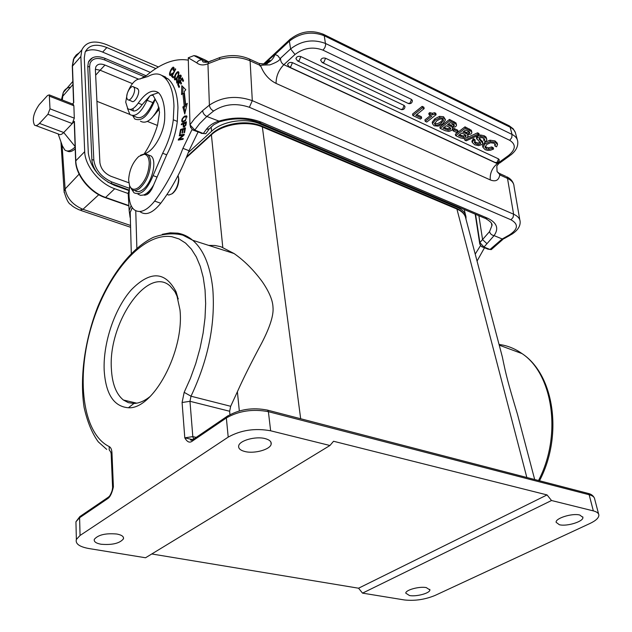 <?xml version="1.0" encoding="UTF-8"?>
<svg xmlns="http://www.w3.org/2000/svg" width="632" height="632" viewBox="0 0 632 632"><rect width="100%" height="100%" fill="white"/><g stroke="black" fill="none" stroke-linecap="round" stroke-linejoin="round"><path stroke-width="0.95" d="M248.629 58.658L249.419 59.021L250.098 60.83L259.894 65.309L260.866 66.297C258.14 65.491 261.142 65.017 269.872 64.875C281.967 60.474 280.158 58.105 279.731 58.247L277.74 55.648L274.999 54.51L263.718 64.045M267.913 60.222L265.59 63.982M207.509 62.244L202.485 60.048C200.075 59.566 198.172 60.498 196.765 62.837C199.728 65.246 203.457 65.562 207.944 63.785L219.47 59.329L219.738 57.575C230.261 54.526 240.152 55.008 249.419 59.021L258.425 63.137M220.528 57.33L219.746 57.559M279.731 58.247L280.537 58.199C280.474 61.225 281.58 63.398 283.847 64.701C278.665 70.065 276.073 76.298 276.073 83.4C269.098 79.893 264.026 74.189 260.866 66.297M499.762 163.001L497.305 163.641L508.634 155.425C515.752 149.436 516.123 144.404 509.724 140.328L323.031 50.149C313.022 46.42 303.676 47.866 295.01 54.478L283.847 64.701L497.305 163.641C492.083 168.025 489.745 173.452 490.282 179.923C495.535 181.969 498.672 180.436 499.691 175.309C500.362 175.325 499.485 174.077 497.068 171.564L496.823 165.884L498.616 163.806M499.691 175.309L500.307 175.127L499.399 173.421L505.695 176.304M475.209 214.161L479.783 244.047L481.529 246.638L487.999 249.142M480.462 245.698L475.209 254.111M477.049 261.071L484.46 247.823M130.358 218.443L130.184 212.415L132.207 207.549M130.192 212.384L132.317 207.707M151.775 553.964L358.565 588.21L362.523 593.132L404.362 599.95C414.687 601.079 424.902 599.586 434.99 595.47L589.98 523.47C595.921 520.642 598.883 517.837 598.867 515.072C598.662 513.184 596.821 511.794 593.345 510.893L551.515 500.512L547.051 494.919L333.546 441.262L329.936 445.505L145.542 557.764L88.772 548.513C79.371 546.775 75.24 543.749 76.369 539.444L80.059 535.47L228.207 437.115L226.351 417.957L191.986 441.326C189.474 443.072 187.08 441.91 184.797 437.842L182.087 402.513L189.971 401.296L229.645 411.25L230.68 406.289L237.387 391.745C243.344 378.363 251.449 362.152 261.688 343.121C270.069 326.918 273.83 314.918 272.985 307.136C272.716 300.295 269.2 291.905 262.43 281.943C253.851 270.204 244.394 260.74 234.061 253.535L220.845 246.709L214.888 245.477L208.71 245.398M212.083 133.605L211.396 134.79C222.59 124.046 247.365 120.23 262.359 126.961L300.674 418.747M526.835 477.484L456.92 209.05C462.213 211.365 465.199 214.58 465.871 218.712L502.345 356.946C506.272 376.119 507.773 381.854 517.474 414.284L534.688 479.522M107.946 498.458C110.221 496.839 112.038 492.984 113.397 486.877L112.694 488.37C111.793 492.818 108.949 497.771 108.175 497.305L107.946 498.458L79.6 517.734L75.935 521.779L76.014 524.947M112.164 490.345L112.575 487.809L113.397 486.877L111.959 452.788C111.769 449.526 110.861 447.464 109.233 446.587C82.192 433.41 75.872 377.035 91.774 325.267C107.353 273.372 143.014 231.936 172.03 236.747L179.077 238.967L185.563 243.083L191.346 249.079L196.299 256.892L200.305 266.412L203.251 277.495L205.052 289.946L205.653 303.534L205.013 317.999L203.125 333.032L200.028 348.311L195.77 363.519L190.445 378.299L184.165 392.338L191.006 396.209C208.236 359.711 215.496 323.884 212.787 288.737C210.282 265.803 203.583 249.64 192.689 240.255L182.901 235.167C173.879 232.868 164.044 233.587 153.394 237.316C132.088 247.712 111.722 273.577 97.921 306.394C84.854 339.763 79.506 377.107 84.088 407.332C87.279 421.663 91.996 433.157 98.252 441.823L106.721 449.407M229.645 411.25L229.93 414.592M104.162 370.012C105.647 393.989 113.728 406.566 128.407 407.759C153.189 409.576 184.505 351.155 179.978 309.838L176.091 291.826C165.26 271.207 150.345 270.528 131.338 289.772C114.692 308.471 103.079 342.718 104.162 370.012M228.207 437.115C240.871 430.076 255.012 427.967 270.638 430.787L329.936 445.505M230.68 406.289L191.006 396.209L189.971 401.296L192.815 436.617L184.797 437.842L192.839 439.667M559.336 524.71C566.738 526.74 583.715 521.511 582.902 517.395L579.789 515.041C572.442 512.939 555.323 518.224 556.121 522.301L559.336 524.71M362.523 593.132L551.515 500.512M426.276 587.594C419.364 586.196 405.578 589.948 405.768 593.148L409.481 595.534C416.425 596.892 430.092 593.172 429.894 589.94L426.276 587.594M116.88 534.032C105.663 533.053 98.142 534.814 94.318 539.325C93.726 541.648 95.961 543.283 101.025 544.239C112.243 545.171 119.717 543.378 123.445 538.867C123.998 536.615 121.81 535.004 116.88 534.032M244.955 451.532C254.372 453.981 270.322 449.542 271.16 444.193C271.594 441.649 269.564 439.785 265.061 438.584C255.739 436.041 239.615 440.472 238.698 445.773C238.193 448.42 240.278 450.339 244.955 451.532M547.051 494.919L358.565 588.21M465.982 219.122L466.005 217.053C465.515 212.96 462.679 209.769 457.505 207.486L259.831 123.848C245.619 117.481 222.195 121.083 211.602 131.258L188.297 152.596M130.097 217.424L129.149 210.409L131.148 205.677M178.303 298.912L174.874 291.621L170.19 286.099C147.73 265.179 107.993 323.15 111.39 368.891C112.148 383.703 116.146 394.084 123.382 400.024L128.359 402.663L133.929 403.461C139.174 403.303 144.633 400.941 150.298 396.367M172.062 193.763L172.773 193.281C176.533 189.845 178.556 185.231 178.832 179.441L178.374 176.581M167.03 194.403L168.791 195.059L172.007 193.803C176.099 190.058 178.303 185.034 178.603 178.722L178.074 175.522M137.989 194.182L140.557 195.359L143.614 194.996C147.145 193.653 150.487 190.303 153.631 184.963L166.706 154.808C172.394 143.891 175.925 132.752 177.3 121.407L177.955 107.748C177.474 94.231 174.282 84.696 168.381 79.142L163.095 75.982M143.614 194.996C147.375 195.707 150.716 192.357 153.631 184.963M147.509 194.269L147.224 192.886M129.908 109.47L133.644 111.019C136.33 111.058 139.159 108.949 142.113 104.691L149.776 96.08L147.066 100.275C141.181 112.638 135.469 117.41 129.939 114.582L127.435 108.293M140.178 78.976L146.458 75.532C161.294 63.058 175.246 57.939 188.32 60.166M192.017 129.56L182.925 148.33C175.348 168.475 165.924 186.061 154.643 201.095C146.703 210.906 139.838 213.758 134.063 209.634C130.737 206.64 129.047 201.458 129.015 194.079L129.679 186.171M144.357 153.663C149.966 145.123 154.366 135.596 157.558 125.081L159.533 112.385L157.834 104.162L153.086 95.353L150.827 95.298L158.474 92.691M184.252 91.522L185.808 89.744L181.787 85.683L181.542 94.618L182.869 93.102L184.212 105.86L182.838 107.005L184.757 114.013L187.254 103.324L185.642 104.667L184.252 91.522M183.541 80.714L182.245 77.799L177.663 84.475L178.975 87.493L179.52 86.703L178.437 84.222L179.994 81.955L180.973 84.19L181.51 83.408L180.531 81.172L181.945 79.126L182.996 81.504L183.541 80.714M175.38 68.801L171.533 76.377L173.168 77.894L173.626 76.993L172.331 75.808L175.728 69.117L175.38 68.801M172.386 73.636L172.125 73.122L171.138 74.41L170.316 74.505C169.913 71.985 170.924 69.939 173.365 68.359L173.318 70.421L173.8 70.429L173.816 67.513C172.71 65.388 168.207 73.707 169.866 75.35L172.386 73.636M186.085 124.172L186.432 121.818L181.4 123.959L181.281 124.781L183.32 123.919L183.272 127.174L185.895 125.144L186.085 124.172M184.584 116.075L182.103 118.942L181.708 120.902L182.111 121.984L185.468 120.728L186.622 115.885L184.584 116.075L185.611 116.493M175.364 74.473L174.471 76.472L174.511 79.679C175.799 80.161 177.173 78.613 178.651 75.058L178.587 71.874C177.813 71.266 176.739 72.135 175.364 74.473L175.807 74.663M178.556 79.213L178.714 80.185L177.458 82.223L177.173 78.882L176.502 80.335L176.763 82.997C178.113 83.148 178.982 82.026 179.37 79.648L179.188 78.415L180.365 75.982L180.499 78.795L180.847 75.137C179.322 74.9 178.556 76.259 178.556 79.213L179.362 79.561M185.476 127.98L180.547 129.473L179.638 134.205L180.215 134.031L180.965 130.137L182.64 129.631L181.961 133.147L182.537 132.973L183.217 129.457L184.734 128.999L184.007 132.76L184.591 132.586L185.476 127.98M183.027 135.216L178.477 139.222L178.264 140.091L183.051 139.309L183.24 138.487L179.48 139.111L184.038 135.098L184.244 134.229L179.456 135.035L179.267 135.848L183.636 135.461M145.02 153.639L145.953 153.189C154.587 149.966 164.431 131.661 164.699 118.121L164.747 113.934C164.557 105.876 163.072 99.524 160.291 94.879L158.648 92.841C152.81 88.804 146.008 92.233 138.234 103.119C134.15 108.807 130.65 110.632 127.751 108.609L125.721 102.155L127.237 93.576M127.988 91.498C131.409 83.669 135.24 79.49 139.498 78.976L147.951 76.488C153.197 73.541 157.763 73.17 161.666 75.374L164.47 77.475C170.348 83.021 173.508 92.564 173.966 106.105L173.294 119.78C171.896 131.148 168.349 142.303 162.661 153.252L153.086 175.617C147.059 190.153 140.683 195.865 133.96 192.744L131.827 189.513M132.68 115.672L135.706 116.88C141.268 119.717 146.987 114.977 152.865 102.653L155.109 98.948M155.243 99.208C148.828 115.403 141.995 121.976 134.742 118.935L132.688 115.68M133.083 108.625L133.21 110.956M140.47 121.21C146.261 124.378 152.407 119.677 158.916 107.1M140.107 211.744C145.921 215.868 152.802 213.039 160.749 203.267C172.03 188.304 181.447 170.79 189.008 150.716L198.029 132.096M154.445 114.842L159.145 108.151M153.837 115.656L159.296 109.083M190.556 127.079L192.634 129.916L202.193 133.439M204.665 59.748L196.283 56.011L193.953 55.6L188.257 57.796L189.963 124.804L194.79 130.081L192.634 129.916M206.032 62.457L206.095 61.62M201.134 133.352L205.803 133.7L208.765 129.631M209.405 128.833L206.34 129.339L203.307 133.526L194.79 130.081L199.491 123.793L206.846 116.478L220.228 121.597M196.765 62.837L188.257 57.796M205.518 60.166L208.631 61.928M206.34 129.339C209.31 125.515 213.324 122.821 218.364 121.257C233.54 116.715 247.91 117.039 261.458 122.237L487.62 218.23C496.91 222.693 499.059 228.484 494.074 235.602L486.98 243.683L482.572 239.607L478.882 215.717M487.533 249.063L490.005 249.474L483.993 247.041L479.886 242.585L479.783 244.047M475.556 214.311L479.886 242.585L489.555 231.596L491.854 225.758L491.688 224.083M489.555 231.596C490.148 233.84 491.657 235.175 494.074 235.602L502.211 238.975L490.005 249.474L491.262 249.616L503.151 239.157M128.557 99.919L131.693 101.199C134.268 104.004 140.217 93.623 138.345 89.554L136.844 88.282M134.735 190.493L134.932 190.564C137.089 192.294 139.751 191.954 142.935 189.553C151.972 183.059 157.4 160.56 151.08 155.993L148.101 154.856M134.284 87.872C136.141 91.94 130.192 102.345 127.625 99.54L127.04 98.624C125.223 94.531 131.124 84.198 133.708 86.987L134.284 87.872M140.573 155.203L145.321 153.655L147.856 154.769C149.618 156.396 150.535 159.209 150.598 163.206C149.982 173.697 146.34 182.087 139.68 188.375C136.504 190.785 133.842 191.133 131.693 189.403L129.449 185.421M138.819 156.42L144.23 154.263C147.398 154.769 149.065 157.795 149.239 163.348C148.639 173.31 145.186 181.281 138.858 187.262C134.592 190.351 131.495 189.837 129.568 185.721L128.628 179.962C129.252 170.229 132.649 162.377 138.819 156.42M185.642 104.667L186.827 105.157M182.838 107.005L184.03 107.503L185.247 111.919M184.03 107.503L185.405 106.358L184.212 105.86M185.405 106.358L184.062 93.599L182.869 93.102M182.782 93.196L182.956 86.861M181.945 79.126L183.043 79.593M179.994 81.955L181.076 82.413M177.663 84.475L178.745 84.933M173.373 77.499L172.702 76.883L172.955 76.377M172.702 76.883L171.533 76.377M170.766 75.461L170.64 74.647M173.397 68.374L174.069 67.908M184.252 127.206L184.228 126.534M183.32 123.919L183.841 124.125M181.4 123.959L182.332 124.33M185.713 122.9L185.318 125.286L183.786 126.353L183.912 123.667L186.243 123.114M185.784 125.476L185.318 125.286M185.887 116.517L186.835 116.154M183.106 122.197L182.909 121.344M182.877 121.336L184.078 121.826M186.077 116.612L186.124 116.651C186.495 119.203 185.35 120.736 182.68 121.257L182.569 121.17C181.921 119.819 182.561 118.397 184.489 116.904L186.954 116.991M179.014 73.122L178.153 72.751C178.643 74.465 177.892 76.448 175.901 78.708L174.953 78.818L175.68 74.884L177.244 72.814L178.864 72.277M175.427 79.79L175.277 78.961L176.123 79.316M180.618 76.093L181.155 75.611M180.618 78.597L180.199 78.415M177.639 83.037L177.458 82.223L178.216 82.547M182.727 129.663L183.201 129.52M184.821 129.031L185.302 128.889M181.668 129.923L180.547 129.473M184.734 128.999L185.239 129.205M183.146 129.837L182.64 129.631M179.646 139.862L180.081 139.348M179.685 139.696L178.477 139.222M179.456 135.035L180.665 135.517L184.078 134.94M179.48 139.111L180.697 139.585L183.075 139.198M64.211 192.681L64.093 191.393L65.12 188.968C66.85 198.211 72.791 204.997 82.958 209.31L130.54 225.466M70.642 87.177C67.055 87.674 64.582 89.475 63.224 92.596L62.307 99.998M158.419 66.96L106.69 44.682C94.294 39.887 86.007 41.641 81.836 49.944L80.856 56.485L84.696 151.672C84.893 165.655 99.469 183.636 114.724 188.731L128.13 193.503M67.095 150.961C69.299 152.328 72.001 151.641 75.2 148.891M35.795 125.578L58.658 134.126C59.993 135.13 61.691 134.592 63.737 132.523L74.418 121.32L74.26 122.134M75.129 146.956C70.974 150.985 67.521 151.988 64.796 149.966L62.386 145.913M79.261 52.78L76.203 54.976L73.999 58.01L72.459 65.728L73.754 102.653L72.49 103.996M47.929 114.281L39.492 123.406C37.462 125.523 35.795 126.084 34.499 125.097C31.956 119.701 33.528 112.891 39.2 104.659L47.55 95.487L49.272 94.887L49.999 108.815L47.929 114.281L72.261 123.572L74.307 118.176L73.865 105.734L72.949 104.177M155.82 68.564L106.855 47.542C96.025 43.371 88.788 44.904 85.154 52.14L84.285 57.923L88.306 153.015C90.495 167.67 99.232 178.461 114.534 185.374L128.968 190.54M150.353 72.411L102.653 52.093C95.74 49.249 89.997 49.059 85.415 51.508M129.157 190.098L107.859 182.158M92.541 57.733L88.441 62.031L87.769 66.471L91.877 159.667C92.169 164.383 94.16 169.1 97.865 173.808M89.602 66.7L90.076 63.137C92.541 58.286 97.407 57.236 104.691 59.977L144.586 76.828M138.432 79.087L104.967 65.049C100.385 63.334 97.32 63.998 95.772 67.039L95.385 69.631L99.888 162.606C100.828 168.799 104.525 173.365 110.979 176.296L128.81 182.751M132.42 83.645L100.133 70.223L95.653 75.184M95.377 69.307L100.133 70.223L104.967 65.049M96.917 101.294L129.718 114.368M147.414 121.431L157.455 125.436M424.167 108.609L423.843 107.171L422.152 106.366L412.514 114.084L412.83 115.514L420.438 119.085L421.663 118.113L415.745 115.332L424.167 108.609L422.468 107.803L412.83 115.514M421.663 118.113L421.347 116.683L416.757 114.526M429.799 112.615L428.804 113.405L429.128 114.834L431.83 116.114L425.225 121.328L426.782 122.063L436.096 114.716L434.887 114.139L432.699 114.74L430.123 114.044L429.799 112.615L432.375 113.31L432.699 114.74M430.503 115.482L424.902 119.906L425.225 121.328M436.096 114.716L435.772 113.286L434.555 112.709L432.375 113.31M445.339 119.511L443.561 116.738L439.54 116.383L434.856 118.745L432.28 122.055L432.367 122.995M456.446 124.638L455.933 122.892L449.494 119.424L439.856 126.929L440.18 128.351L445.126 130.674L448.87 131.464L451.738 130.366L452.741 128.691L452.07 127.53L455.609 126.724L456.494 125.515L456.272 124.306L449.834 120.846L440.18 128.351M458.082 131.614L457.742 130.2L454.013 128.43L452.733 129.418L453.065 130.832L456.802 132.594L458.082 131.614L454.353 129.852L453.065 130.832M471.812 131.946L471.306 130.232L465.002 126.835L455.356 134.213L455.688 135.627L460.538 137.902L464.228 138.677L467.08 137.602L468.091 135.92L467.451 134.814L470.959 134.016L471.851 132.823L471.654 131.638L465.349 128.249L455.688 135.627M477.539 132.823L477.895 134.229L479.246 134.877L478.89 133.47L477.539 132.823L467.064 137.61M465.002 138.55L464.52 138.771L464.86 140.178L477.895 134.229M484.262 138.669L483.654 139.388L484.001 140.786L484.76 139.443L483.322 138.084L481.197 137.594L479.412 138.147L478.961 138.993L482.864 143.267L481.924 144.53L478.661 145.637L474.758 144.823L472.223 142.413L473.621 140.075L475.193 140.817L474.845 139.411L473.273 138.669L471.97 141.378M482.516 141.592L479.214 138.321M486.727 139.008L486.008 137.01L484.246 135.769L480.525 134.995L477.334 136.109L476.402 137.405L476.749 139.056M480.099 142.295L477.942 143.061L474.427 141.726M484.981 146.656L488.591 147.872L491.664 146.94L493.205 147.659L493.56 149.057L490.598 150.211L487.825 150.408L485.21 149.721L482.919 147.311L485.155 143.748L490.298 141.592L495.338 142.295L497.55 144.452L497.187 143.053L494.982 140.897L489.934 140.193L484.807 142.35L482.556 145.637L482.69 146.395M495.133 143.938L494.666 144.72L495.03 146.118L496.562 146.845L497.55 144.452M408.722 103.648C411.045 103.853 412.262 102.811 412.372 100.512L411.511 99.406L325.559 58.239C323.023 57.623 321.396 58.286 320.685 60.222L320.74 60.64M401.352 109.636C403.651 109.834 404.851 108.799 404.97 106.524L404.109 105.418L300.832 56.572C298.312 55.948 296.692 56.596 295.958 58.499L296.013 58.95M495.883 162.772C498.119 162.906 499.225 161.887 499.209 159.699L498.529 158.893L292.45 62.647C289.954 62.031 288.342 62.655 287.615 64.535L287.663 64.985M422.152 106.366L422.468 107.803M430.123 114.044L429.128 114.834M434.555 112.709L434.887 114.139M432.596 123.477L435.179 120.175L439.864 117.813L443.893 118.168L445.442 119.962L442.985 123.667L438.15 126.131L434.16 125.776L432.58 123.951L432.28 122.055M442.708 119.093L440.062 119.006L436.712 120.91L434.453 123.848L435.337 124.86C436.854 125.57 438.885 124.939 441.428 122.964L443.474 120.625L442.708 119.093M443.095 119.33L441.097 121.541C438.561 123.517 436.53 124.149 435.014 123.438L434.587 123.185M449.494 119.424L449.834 120.846M449.344 127.222L446.184 125.729L443.04 128.162L448.317 130.2L450.15 129.584L450.742 128.691L449.344 127.222M453.144 123.983L450.229 122.592L447.417 124.773L451.54 126.605L453.816 126.084L454.424 125.12L453.144 123.983M450.229 127.743L447.985 128.786L444.051 127.38M453.823 124.354L451.209 125.183L448.428 123.99M454.013 128.43L454.353 129.852M465.002 126.835L465.349 128.249M464.757 134.505L461.66 133.044L458.516 135.446L463.698 137.436L465.523 136.828L466.124 135.951L464.757 134.505M468.565 131.322L465.713 129.955L462.893 132.104L466.945 133.905L469.197 133.392L469.813 132.42L468.565 131.322M465.594 135.003L463.359 136.03L459.535 134.671M469.197 131.669L466.598 132.491L463.904 131.338M479.246 134.877L466.211 140.81L464.86 140.178M473.273 138.669L473.621 140.075M475.193 140.817L474.356 142.524L475.951 143.883L478.29 144.459L480.225 143.899L480.597 142.887L476.757 138.803L477.689 137.515L480.881 136.401L484.602 137.176L486.363 138.416L486.806 139.838L485.566 141.529L484.001 140.786M495.03 146.118L495.48 144.491L494.082 143.203L490.527 142.769L486.822 144.404L484.949 147.24L486.395 148.797L488.947 149.263L492.028 148.33L491.664 146.94M493.56 149.057L492.028 148.33M325.559 58.239L323.853 62.331L322.13 62.521L320.685 60.222M266.601 63.461L269.959 60.348M259.894 65.309L259.207 63.5C265.179 64.203 267.968 64.069 267.565 63.081C271.136 61.186 273.609 58.326 274.999 54.51L289.377 41.135L289.44 39.887L290.491 38.915M263.986 63.793L263.212 64.069M189.963 124.804L194.522 118.761L202.619 110.64L209.39 105.133L207.944 63.785L208.758 61.881L219.738 57.575M208.797 61.841L211.388 60.68M202.619 110.64C202.951 113.254 204.357 115.198 206.846 116.478L213.632 111.003C211.143 109.707 209.721 107.748 209.39 105.133C222.085 96.696 236.392 95.203 252.302 100.654L250.098 60.83C240.587 56.841 230.372 56.335 219.47 59.329M264.674 63.935L267.494 61.541L270.046 60.443L267.573 63.081L265.732 63.721L262.604 64.069L259.096 63.405M322.786 33.986L324.255 35.74C311.774 31.008 300.153 32.809 289.377 41.135L290.578 48.925L280.537 58.199M295.01 54.478L290.578 48.925C301.409 40.614 313.093 38.805 325.622 43.505L512.062 134.442L510.111 127.174L508.444 125.428M517.268 139.609L515.72 133.897C515.222 131.061 513.35 128.817 510.111 127.174L324.255 35.74L325.654 44.896L324.911 47.519L323.031 50.149M509.724 140.328L511.762 137.61L512.062 134.442C515.317 136.078 517.189 138.305 517.687 141.133C518.374 146.221 516.028 150.874 510.64 155.101L508.634 155.425M498.948 173.144L497.068 171.564M510.98 219.786C518.714 224.139 518.153 229.211 509.297 234.993L511.248 234.606C517.339 230.798 520.31 226.572 520.16 221.911C520.073 218.712 517.885 216.144 513.603 214.208L513.089 217.384L510.98 219.786L249.379 107.282L252.302 100.654L513.603 214.208L507.512 178.414L500.307 175.127M490.282 179.923L276.073 83.4M510.229 235.183L504.17 238.58L502.211 238.975L509.297 234.993M136.868 248.076L135.754 210.74M222.788 247.381L211.396 134.79L186.266 157.724M151.775 189.213L147.288 193.305M237.387 391.745L239.323 410.903M465.871 218.719C465.065 214.208 461.937 210.74 456.478 208.315L456.92 209.05L262.359 126.961L262.003 126.187L456.012 208.118M538.527 480.518C562.306 435.211 552.85 373.828 522.048 353.612L522.048 353.612C516.194 349.441 509.929 346.62 503.262 345.159L499.043 344.416M81.291 515.609L79.837 516.597L79.6 517.734L80.059 535.47M108.191 497.281L109.296 496.373M112.638 488.576L111.161 453.744L111.959 452.788L110.75 451.975L111.161 453.744M162.274 234.314L170.166 232.837L177.782 233.168C183.177 234.077 188.154 236.439 192.689 240.255L234.061 253.535M110.837 452.164L109.178 449.787L109.233 446.587M182.087 402.513L184.165 392.338M196.204 437.376L192.815 436.617L193.597 439.153L192.175 440.101M593.345 510.893L589.15 494.738L268.395 411.677C252.895 408.746 238.88 410.839 226.351 417.957L226.509 416.749L227.907 415.785M266.822 409.955L267.707 410.184L268.395 411.677L270.638 430.787M598.623 514.124L594.673 499.035C594.451 497.1 592.611 495.67 589.15 494.738L588.274 493.442L587.302 493.189M192.602 439.532L190.635 439.501L190.643 440.07L192.168 440.133L191.986 441.326M129.189 190.169L128.178 193.21L128.494 198.709M211.602 131.258L211.143 126.882M259.697 122.877L259.831 123.848M457.505 207.486L457.292 206.569M261.585 126.013L262.003 126.187C247.033 119.456 222.693 123.193 211.467 134.166L186.622 156.855M111.145 453.776L111.185 454.479M138.234 103.119L142.113 104.691M165.56 77.041L161.666 75.374M177.3 121.407L173.294 119.78M166.706 154.808L162.661 153.252M157.139 177.118L153.086 175.617M149.776 96.08L150.827 95.298M152.865 102.653L147.066 100.275M154.643 201.095L160.749 203.267M182.925 148.33L189.008 150.716M196.283 56.011L202.967 60.23M205.218 60.016L204.539 59.692M213.632 111.003C224.218 104.027 236.131 102.787 249.379 107.282M486.98 243.683L483.993 247.041L481.529 246.638M519.804 219.881L514.029 186.385C513.911 183.083 511.738 180.428 507.512 178.414L506.595 176.715C510.348 178.422 512.75 181.092 513.8 184.734M261.458 122.237L258.875 122.513C246.749 118.002 233.872 117.694 220.244 121.573M259.752 122.877L484.823 218.238L487.62 218.23M171.138 74.41L171.699 74.647M183.075 125.515L183.628 125.736M183.833 117.355L183.28 117.125M174.89 76.654L174.471 76.472M175.901 78.708L176.478 78.953M179.291 80.43L178.714 80.185M176.502 80.335L176.952 80.533M98.766 194.719L82.958 209.31L79.711 210.061C75.224 208.086 72.317 206.301 70.989 204.697C68.572 203.773 66.273 199.333 64.093 191.393L60.956 141.884M79.134 174.132L65.12 188.968L62.054 144.973M61.502 99.248L62.45 96.601L72.941 84.538M80.856 56.485L72.301 66.281M114.724 188.731L105.607 197.445L128.881 205.582M74.418 121.32L75.8 160.686C75.927 174.63 90.392 192.46 105.607 197.445L105.062 197.579C89.989 192.586 75.714 175.072 75.627 160.994L84.696 151.672M39.492 123.406L63.737 132.523L75.121 146.553M49.999 108.815L74.307 118.176M73.865 105.734L49.723 96.277M75.635 161.215L74.244 121.707M106.855 47.542L102.653 52.093M111.619 181.905L111.382 183.73M93.805 159.864L89.61 66.889L87.769 66.471M91.877 159.667L93.82 160.046C95.274 169.803 101.254 177.102 111.753 181.953L129.386 188.289M104.959 58.341L104.691 59.977M434.856 118.745L435.179 120.175M439.54 116.383L439.864 117.813M443.561 116.738L443.893 118.168M443.474 120.625L443.19 119.409M441.428 122.964L441.097 121.541M435.337 124.86L435.014 123.438M454.282 122.971L453.942 121.549M455.933 122.892L456.272 124.306M450.742 128.691L450.608 128.122M450.15 129.584L449.818 128.162M448.317 130.2L447.985 128.786M445.631 129.386L445.299 127.964M453.816 126.084L453.484 124.67M451.54 126.605L451.209 125.183M450.355 126.163L450.024 124.749M469.71 130.326L469.363 128.92M471.306 130.232L471.654 131.638M466.124 135.951L465.974 135.359M465.523 136.828L465.176 135.414M463.698 137.436L463.359 136.03M461.06 136.638L460.72 135.224M469.197 133.392L468.857 131.977M466.945 133.905L466.598 132.491M465.776 133.47L465.436 132.056M475.604 142.484L475.951 143.883M477.942 143.061L478.29 144.459M479.878 142.5L480.225 143.899M480.525 142.769L480.652 143.274M476.402 137.405L476.757 138.803M477.334 136.109L477.689 137.515M480.525 134.995L480.881 136.401M484.246 135.769L484.602 137.176M486.008 137.01L486.363 138.416M480.454 139.301L480.802 140.707M482.421 141.205L482.777 142.611M486.04 147.398L486.395 148.797M488.591 147.872L488.947 149.263M482.556 145.637L482.903 147.035M484.807 142.35L485.155 143.748M489.934 140.193L490.298 141.592M494.982 140.897L495.338 142.295M322.636 62.758L408.09 103.387L410.042 103.142L411.511 99.406M297.933 61.122L400.728 109.376L402.647 109.139L404.109 105.418M300.832 56.572L299.118 60.688L297.435 60.885L295.958 58.499M289.59 67.166L495.219 162.503L497.155 162.353L498.529 158.893M292.45 62.647L290.752 66.731L289.101 66.937L287.615 64.535M515.436 132.712L513.192 128.81L509.329 125.871L323.616 34.381C311.331 29.467 299.939 31.308 289.44 39.887L263.473 64.053M130.192 212.336L131.29 253.258M539.491 480.77C563.065 436.088 554.509 374.831 522.048 353.612L499.241 345.167M76.369 539.444L75.935 521.779L79.837 516.597L108.175 497.305M192.168 440.133L226.509 416.749C238.817 409.283 252.547 407.095 267.707 410.184L588.274 493.442C591.283 494.113 593.361 495.733 594.507 498.293M582.902 517.395L582.759 516.842M123.445 538.867L123.374 537.255M271.16 444.193L270.907 442.084M429.894 589.94L429.792 589.348M129.149 210.409L128.178 193.21L129.205 189.995M465.476 214.762L464.251 209.516M149.302 190.943L151.648 188.794M133.929 403.461L128.407 407.759M136.773 403.169L123.382 400.024M177.663 297.182L176.091 291.826M151.222 188.644L151.941 188.905M143.891 194.901L144.854 195.249M168.381 79.142L164.47 77.475M190.674 127.632L190.145 125.452M208.758 61.881C204.499 62.529 202.461 62.268 202.643 61.099L202.485 60.048L193.953 55.6M219.257 121.905L213.814 124.67L209.413 128.794M491.498 223.554L491.854 225.758C492.763 223.957 490.74 221.587 485.787 218.648M133.708 86.987L137.776 88.67M147.856 154.769L151.08 155.993M144.23 154.263L145.321 153.655M129.568 185.721L129.892 186.748M169.866 75.35L170.364 75.564M170.601 74.623L171.406 74.971M173.365 68.359L174.163 68.698M183.991 126.44L184.892 126.803M182.111 121.984L182.711 122.221M186.124 116.651L187.032 117.023M174.511 79.679L174.969 79.877M181.289 76.385L180.365 75.982M176.763 82.997L177.157 83.171M80.73 210.409L130.595 227.283M72.83 81.433L63.224 92.596L61.478 99.674M73.581 102.834L72.293 66.044L73.47 59.187L81.836 49.944M128.896 205.913L105.228 197.634M58.144 133.937L62.845 147.201M73.391 104.351L49.272 94.887M88.441 62.031C91.45 56.517 96.988 55.3 105.062 58.389L146.15 75.769M499.793 162.961L509.834 155.685M432.58 123.951L432.256 122.529M452.662 128.359L452.48 127.577M468.02 135.611L467.83 134.853M472.223 142.413L471.875 141.007M476.757 139.072L476.402 137.665M482.793 142.658L482.508 141.536M482.919 147.311L482.572 145.913"/></g></svg>
